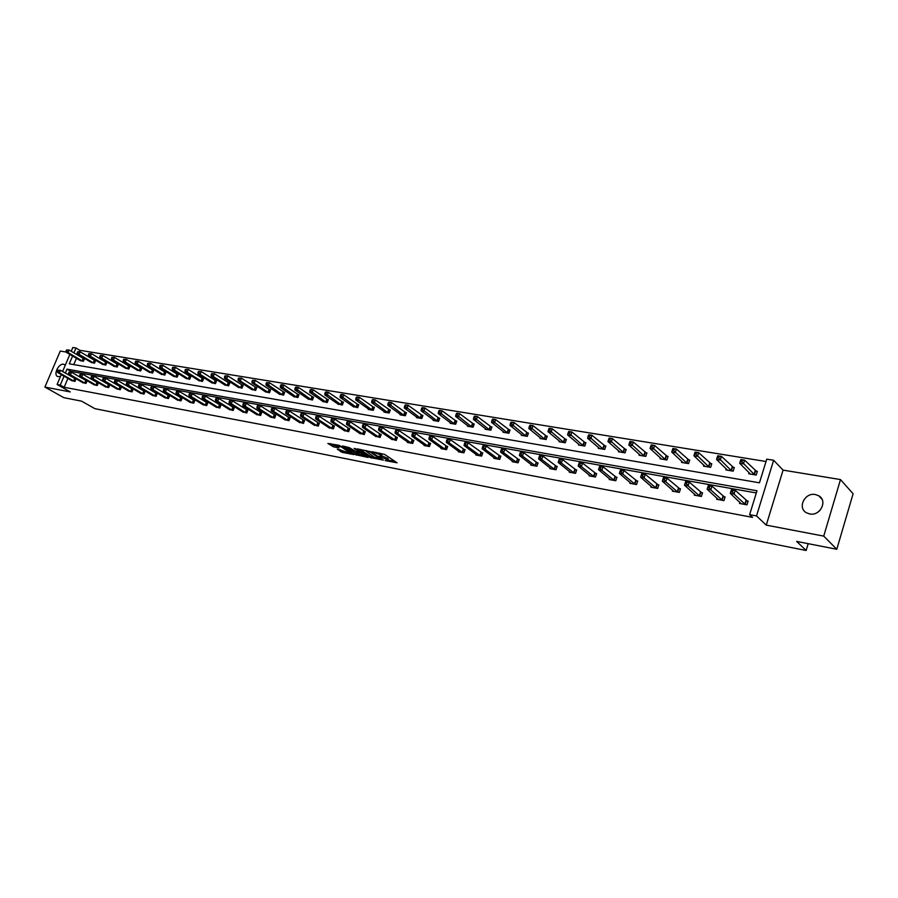 <?xml version="1.0" encoding="UTF-8"?>
<svg xmlns="http://www.w3.org/2000/svg" width="898" height="898" viewBox="0 0 898 898"><rect width="100%" height="100%" fill="white"/><g stroke="black" fill="none" stroke-linecap="round" stroke-linejoin="round"><path stroke-width="1.35" d="M385.175 460.573L397.107 462.818L384.602 454.399L372.075 451.694L380.135 454.747L381.762 456.386L378.731 456.263L387.655 459.787L388.217 460.708L385.175 460.573M60.469 376.543L57.674 376.565C53.016 374.691 58.74 363.05 63.713 364.262L65.307 365.16M815.406 494.551L818.65 495.73C828.057 500.601 820.222 516.417 809.603 513.937L806.516 512.814C797.076 507.954 804.776 492.194 815.406 494.551M840.494 479.577L853.1 493.754L836.79 549.273L823.735 536.117L840.494 479.577L783.078 470.125L773.638 460.27L756.509 515.946L749.617 514.655L756.992 490.768L67.024 369.145L65.341 373.097M818.28 511.871L820.009 510.356M66.216 352.038L60.267 351.062L44.9 387.072L70.257 391.932L57.09 384.467L61.289 374.601M836.79 549.273L796.661 541.404L806.157 550.496L94.874 408.657L81.561 401.148L63.837 397.668L44.9 387.072M337.289 449.157L342.239 452.379L353.722 454.568L339.175 445.318L327.86 443.466L333.854 446.935L339.006 447.866L336.133 445.374L341.7 447.137L350.579 453.389L337.289 449.157M783.078 470.125L766.263 525.128L823.735 536.117M766.263 525.128L756.509 515.946M67.911 378.417L64.162 387.274L752.535 517.371L749.617 514.655M64.162 387.274L60.256 385.062L57.09 384.467M370.01 457.509L383.379 460.124L370.818 451.739L357.202 448.854L370.01 457.509L370.447 456.33L374.87 457.509M368.068 457.441L355.193 454.601L342.306 445.98L349.221 447.574L356.046 451.627L359.705 452.266L354.138 448.428L355.485 448.686L368.202 457.093M806.157 550.496L808.189 543.66M91.068 362.287L94.515 363.196L95.57 360.67L94.773 360.536M113.676 366.092L117.234 367.035L118.3 364.465L117.47 364.33M136.99 370.01L140.649 370.986L141.727 368.382L140.874 368.247M161.023 374.062L164.805 375.072L165.883 372.423L165.008 372.277M185.83 378.238L189.725 379.282L190.814 376.599L189.905 376.442M211.423 382.537L215.453 383.637L216.541 380.898L215.61 380.741M237.869 386.993L242.022 388.127L243.122 385.343L242.157 385.186M265.191 391.584L269.479 392.774L270.59 389.945L269.591 389.777M293.444 396.332L297.878 397.567L298.989 394.693L297.956 394.514M322.663 401.249L327.254 402.54L328.376 399.599L327.299 399.419M352.914 406.323L357.662 407.681L358.785 404.695L357.673 404.504M384.243 411.587L384.041 412.137L389.16 413.001L390.293 409.959L389.137 409.769M416.717 417.042L416.492 417.626L421.813 418.524L422.947 415.426L421.746 415.224M450.381 422.689L450.156 423.317L455.668 424.249L456.801 421.083L455.567 420.881M485.324 428.548L485.088 429.222L490.813 430.187L491.947 426.965L490.667 426.752M521.615 434.632L521.368 435.35L527.306 436.361L528.451 433.072L527.115 432.847M559.331 440.94L559.061 441.726L565.246 442.77L566.391 439.414L564.999 439.178M598.551 447.507L598.27 448.349L604.702 449.438L605.847 446.014L604.399 445.767M639.376 454.332L639.073 455.252L645.763 456.386L646.919 452.884L645.415 452.626M681.908 461.426L681.582 462.436L688.553 463.615L689.709 460.034L688.137 459.776M726.246 468.823L725.898 469.923L733.172 471.158L734.317 467.499L732.689 467.229M766.028 461.505L79.821 350.31L79.237 351.679M78.036 354.508L77.756 355.193M76.431 358.302L73.759 364.61M749.123 472.629L748.764 473.796L756.206 475.053L757.351 471.349L755.678 471.068M703.841 465.085L703.504 466.141L710.632 467.353L711.777 463.727L710.183 463.458M660.423 457.845L660.109 458.811L666.945 459.967L668.09 456.42L666.552 456.162M618.756 450.886L618.464 451.773L625.03 452.873L626.175 449.415L624.705 449.168M578.75 444.196L578.469 445.004L584.778 446.07L585.923 442.68L584.508 442.445M540.293 437.753L540.035 438.505L546.096 439.537L547.241 436.204L545.872 435.979M503.295 431.556L503.06 432.252L508.885 433.24L510.03 429.985L508.717 429.772M467.69 425.596L467.465 426.236L473.078 427.19L474.211 423.991L472.954 423.789M433.397 419.837L433.173 420.444L438.583 421.353L439.717 418.221L438.505 418.019M400.328 414.292L400.126 414.854L405.335 415.74L406.468 412.665L405.301 412.474M368.438 408.938L368.236 409.466L373.276 410.319L374.399 407.299L373.265 407.108M337.659 403.763L342.329 405.088L343.451 402.124L342.363 401.945M307.924 398.768L312.437 400.037L313.559 397.129L312.504 396.95M279.199 393.941L283.566 395.154L284.666 392.291L283.656 392.123M251.418 389.272L255.638 390.428L256.738 387.622L255.762 387.465M224.545 384.748L228.631 385.859L229.731 383.109L228.777 382.941M198.525 380.37L202.488 381.448L203.577 378.731L202.656 378.574M173.325 376.127L177.164 377.16L178.253 374.5L177.355 374.343M148.911 372.019L152.638 373.018L153.715 370.391L152.84 370.245M125.249 368.034L128.852 368.999L129.918 366.418L129.088 366.272M102.282 364.173L105.784 365.093L106.851 362.556L106.043 362.422M80.012 360.424L83.413 361.31L84.468 358.807L83.671 358.684M72.592 356.023L69.269 363.836L759.45 482.81L766.757 459.159L773.638 460.27M71.2 351.286L72.805 347.504L75.993 348.009L73.917 352.903M79.821 350.31L75.993 348.009M62.602 371.514L69.876 354.407M64.027 376.183L60.256 385.062M756.318 492.946L70.886 371.39L70.594 372.075M70.886 371.39L67.024 369.145M75.196 378.743L75.982 378.889L74.916 381.414L71.514 380.494M86.264 380.763L87.061 380.909L85.995 383.446L82.549 382.503M97.5 382.806L98.309 382.952L97.242 385.511L93.74 384.557M108.905 384.883L109.736 385.029L108.658 387.61L105.1 386.634M120.489 386.982L121.331 387.139L120.253 389.732L116.639 388.744M132.253 389.126L133.106 389.272L132.028 391.898L128.358 390.888M144.196 391.292L145.061 391.449L143.983 394.087L140.256 393.066M156.331 393.504L157.206 393.661L156.117 396.321L152.346 395.277M168.656 395.737L169.554 395.906L168.454 398.589L164.615 397.522M181.183 398.016L182.081 398.184L180.992 400.89L177.086 399.801M193.901 400.328L194.821 400.497L193.721 403.224L189.759 402.124M206.832 402.686L207.764 402.854L206.663 405.604L202.634 404.482M219.965 405.065L220.919 405.245L219.819 408.018L215.722 406.873M233.323 407.501L234.288 407.67L233.188 410.476L229.024 409.308M246.905 409.971L247.893 410.139L246.782 412.968L242.55 411.778M260.712 412.474L261.711 412.653L260.6 415.505L256.3 414.292M274.754 415.033L275.765 415.213L274.653 418.086L270.287 416.84M289.033 417.626L290.065 417.817L288.943 420.713L284.498 419.445M303.558 420.264L304.602 420.455L303.479 423.385L298.967 422.082M318.33 422.947L319.396 423.149L318.274 426.101L313.683 424.776M333.36 425.686L334.449 425.888L333.326 428.862L328.646 427.504M348.66 428.469L349.771 428.672L348.637 431.68L343.878 430.288M364.24 431.298L365.363 431.5L364.229 434.542L359.391 433.128M380.09 434.183L381.235 434.385L380.101 437.449L375.173 436.001M396.231 437.113L397.399 437.326L396.254 440.424L391.236 438.942M412.665 440.099L413.855 440.312L412.71 443.444L407.4 442.467L407.602 441.928M429.401 443.141L430.613 443.365L429.469 446.519L424.058 445.531L424.26 444.97M446.441 446.239L447.675 446.463L446.531 449.651L441.03 448.641L441.244 448.057M463.817 449.404L465.074 449.629L463.929 452.85L458.317 451.817L458.53 451.211M481.519 452.614L482.798 452.85L481.642 456.105L475.929 455.05L476.153 454.433M499.546 455.892L500.86 456.139L499.703 459.417L493.878 458.35L494.113 457.699M517.944 459.237L519.269 459.484L518.112 462.796L512.174 461.707L512.41 461.033M536.69 462.65L538.048 462.897L536.892 466.242L530.83 465.13L531.077 464.434M555.806 466.129L557.187 466.376L556.03 469.766L549.857 468.633L550.104 467.903M575.292 469.665L576.707 469.923L575.551 473.347L569.253 472.191L569.512 471.439M595.183 473.28L596.631 473.549L595.475 477.006L589.043 475.828L589.312 475.042M615.478 476.973L616.948 477.242L615.792 480.733L609.237 479.532L609.506 478.713M636.188 480.744L637.692 481.014L636.536 484.55L629.835 483.315L630.127 482.462M657.336 484.583L658.863 484.864L657.706 488.433L650.87 487.176L651.162 486.289M678.91 488.501L680.482 488.793L679.326 492.407L672.344 491.127L672.647 490.185M700.956 492.508L702.55 492.8L701.394 496.459L694.266 495.146L694.581 494.169M723.462 496.605L725.101 496.908L723.945 500.601L716.66 499.266L716.986 498.233M746.474 500.792L748.135 501.095L746.979 504.833L739.537 503.464L739.873 502.375M388.329 460.405L388.104 458.586L387.655 459.787M381.953 455.847L388.104 458.586M381.875 456.083L381.628 454.242L381.19 455.443M379.955 453.164L381.628 454.242M388.419 460.158L395.098 461.471M359.84 449.292L370.447 456.33M381.055 459.54L370.223 451.997L366.171 451.211L374.32 457.183L381.055 459.54M366.305 455.836L365.52 455.679M359.862 454.579L357.269 454.074L356.832 455.241M344.967 446.429L357.269 454.074M359.705 454.478L365.306 456.251L360.244 452.906L356.596 452.266L359.705 454.478M330.341 443.612L336.784 446.239M339.534 449.606L345.158 451.705M350.792 452.805L351.5 452.94M740.401 461.572L741.905 461.819L742.365 460.326L740.872 460.079L739.694 463.278L740.861 459.54L744.622 460.146L743.443 463.896L739.694 463.278L750.425 474.077M757.171 471.921L744.622 460.146L742.365 460.326M754.533 474.773L741.905 461.819M732.476 491.981L732.948 490.465L731.443 490.196L730.972 491.711L732.476 491.981L734.036 494.057L730.276 493.384L731.455 489.601L735.215 490.274L734.036 494.057L745.306 504.519M741.198 503.767L730.276 493.384L730.972 491.711M732.948 490.465L735.215 490.274L747.967 501.623M731.443 490.196L731.455 489.601M717.221 457.778L718.692 458.014L719.163 456.532L717.693 456.296L716.548 459.462L717.726 455.769L721.397 456.364L720.23 460.068L716.548 459.462L727.515 470.204M734.149 468.06L721.397 456.364L719.163 456.532M731.533 470.878L718.692 458.014M694.536 454.051L695.972 454.287L696.444 452.828L695.007 452.592L693.907 455.735L695.074 452.076L698.678 452.659L697.499 456.33L693.907 455.735L705.098 466.41M711.609 464.266L698.678 452.659L696.444 452.828M709.027 467.072L695.972 454.287M709.252 487.827L709.734 486.334L708.264 486.065L707.781 487.569L709.252 487.827L710.801 489.881L707.13 489.219L708.309 485.481L711.991 486.144L710.801 489.881L722.306 500.298M718.288 499.557L707.13 489.219L707.781 487.569M709.734 486.334L711.991 486.144L724.933 497.425M708.264 486.065L708.309 485.481M686.543 483.764L687.015 482.282L685.578 482.024L685.095 483.506L686.543 483.764L688.081 485.796L684.478 485.156L685.668 481.463L689.26 482.103L688.081 485.796L699.8 496.167M695.86 495.438L684.478 485.156L685.095 483.506M687.015 482.282L689.26 482.103L702.393 493.305M685.578 482.024L685.668 481.463M672.333 450.414L673.747 450.639L674.207 449.191L672.804 448.966L671.738 452.076L672.916 448.461L676.43 449.034L675.262 452.659L671.738 452.076L683.131 462.706M689.541 460.562L676.43 449.034L674.207 449.191M686.992 463.357L673.747 450.639M664.307 479.79L664.778 478.32L663.364 478.073L662.892 479.532L664.307 479.79L665.833 481.799L662.309 481.171L663.499 477.512L667.023 478.14L665.833 481.799L677.754 492.115M673.904 491.408L662.309 481.171L662.892 479.532M664.778 478.32L667.023 478.14L680.325 489.275M663.364 478.073L663.499 477.512M650.59 446.845L651.97 447.069L652.442 445.644L651.061 445.419L650.04 448.495L651.207 444.925L654.664 445.487L653.486 449.067L650.04 448.495L661.635 459.069M667.921 456.925L654.664 445.487L652.442 445.644M665.407 459.709L651.97 447.069M642.541 475.895L643.013 474.447L641.632 474.2L641.161 475.648L642.541 475.895L644.057 477.882L640.611 477.265L641.801 473.661L645.247 474.267L644.057 477.882L656.169 488.153M652.397 487.457L640.611 477.265L641.161 475.648M643.013 474.447L645.247 474.267L658.705 485.335M629.779 441.939L629.307 443.354L630.665 443.578L631.126 442.164L629.958 441.457L633.337 442.007L632.158 445.554L628.791 444.993L640.566 455.499M646.751 453.378L633.337 442.007L631.126 442.164M644.27 456.128L630.665 443.578M628.791 444.993L629.307 443.354M620.35 470.406L619.878 471.843L621.225 472.079L621.697 470.653L620.552 469.879L623.919 470.473L622.741 474.054L635.032 484.269M621.225 472.079L622.741 474.054L619.362 473.448L631.328 483.595M621.697 470.653L623.919 470.473L637.546 481.474M619.878 471.843L619.362 473.448M608.934 438.538L608.462 439.941L609.787 440.155L610.247 438.752L609.147 438.067L612.447 438.606L611.28 442.108L607.968 441.569L619.934 452.02M626.018 449.887L612.447 438.606L610.247 438.752M623.549 452.626L609.787 440.155M607.968 441.569L608.462 439.941M599.505 466.702L599.033 468.116L600.358 468.352L600.829 466.938L599.505 466.702L599.741 466.174L603.041 466.769L601.862 470.305L614.322 480.464M600.358 468.352L601.862 470.305L598.551 469.71L610.696 479.801M600.829 466.938L603.041 466.769L616.803 477.691M599.033 468.116L598.551 469.71M588.504 435.204L588.033 436.585L589.335 436.798L589.795 435.407L588.751 434.744L591.984 435.272L590.817 438.74L587.573 438.202L599.707 448.596M605.69 446.474L591.984 435.272L589.795 435.407M603.254 449.191L589.335 436.798M587.573 438.202L588.033 436.585M579.087 463.065L578.615 464.457L579.906 464.693L580.377 463.289L579.087 463.065L579.345 462.549L582.589 463.132L581.41 466.623L594.027 476.737M579.906 464.693L581.41 466.623L578.166 466.04L590.48 476.086M580.377 463.289L582.589 463.132L596.485 473.976M578.615 464.457L578.166 466.04M568.49 431.927L568.019 433.307L569.287 433.51L569.759 432.14L568.76 431.478L571.936 431.994L570.769 435.429L567.592 434.913L579.884 445.24M585.765 443.129L571.936 431.994L569.759 432.14M583.363 445.835L569.287 433.51M567.592 434.913L568.019 433.307M559.084 459.495L558.612 460.876L559.881 461.112L560.352 459.72L559.084 459.495L559.375 459.001L562.541 459.563L561.362 463.02L574.136 473.089M559.881 461.112L561.362 463.02L558.197 462.459L570.657 472.449M560.352 459.72L562.541 459.563L576.572 470.35M558.612 460.876L558.197 462.459M548.869 428.728L548.409 430.086L549.655 430.288L550.115 428.93L549.172 428.29L552.292 428.795L551.125 432.196L548.005 431.68L560.442 441.962M566.234 439.852L552.292 428.795L550.115 428.93M563.854 442.534L549.655 430.288M548.005 431.68L548.409 430.086M539.474 456.004L539.002 457.374L540.248 457.598L540.719 456.229L539.474 456.004L539.799 455.522L542.908 456.072L541.73 459.495L554.65 469.508M540.248 457.598L541.73 459.495L538.62 458.934L551.237 468.879M540.719 456.229L542.908 456.072L557.052 466.78M539.002 457.374L538.62 458.934M529.64 425.585L529.18 426.932L530.392 427.134L530.864 425.787L529.977 425.158L533.03 425.652L531.863 429.019L528.81 428.514L541.382 438.74M547.084 436.63L533.03 425.652L530.864 425.787M544.727 439.302L530.392 427.134M528.81 428.514L529.18 426.932M520.256 452.581L519.785 453.939L521.008 454.152L521.48 452.794L520.256 452.581L520.604 452.109L523.657 452.648L522.479 456.038L535.534 465.995M521.008 454.152L522.479 456.038L519.426 455.488L532.188 465.389M521.48 452.794L523.657 452.648L537.902 463.289M519.785 453.939L519.426 455.488M510.794 422.509L510.322 423.845L511.523 424.036L511.983 422.711L511.153 422.094L514.139 422.576L512.971 425.899L509.985 425.405L522.692 435.575M528.305 433.487L514.139 422.576L511.983 422.711M525.981 436.136L511.523 424.036M509.985 425.405L510.322 423.845M501.41 449.225L500.938 450.572L502.139 450.785L502.611 449.438L501.41 449.225L501.791 448.753L504.777 449.292L503.598 452.648L516.788 462.56M502.139 450.785L503.598 452.648L500.613 452.109L513.499 461.954M502.611 449.438L504.777 449.292L519.134 459.866M500.938 450.572L500.613 452.109M492.306 419.489L491.835 420.814L493.013 421.005L493.473 419.68L492.306 419.489L492.688 419.074L495.617 419.557L494.45 422.846L491.52 422.363L504.362 432.477M509.884 430.389L495.617 419.557L493.473 419.68M507.583 433.027L493.013 421.005M491.52 422.363L491.835 420.814M482.944 445.936L482.473 447.26L483.64 447.473L484.112 446.138L482.944 445.936L483.337 445.475L486.267 446.003L485.1 449.314L498.401 459.181M483.64 447.473L485.1 449.314L482.17 448.798L495.18 458.586M484.112 446.138L486.267 446.003L500.725 456.51M482.473 447.26L482.17 448.798M474.166 416.526L473.695 417.839L474.851 418.019L475.323 416.717L474.166 416.526L474.571 416.122L477.455 416.593L476.288 419.86L473.414 419.377L486.368 429.435M491.812 427.358L477.455 416.593L475.323 416.717M489.533 429.974L474.851 418.019M473.414 419.377L473.695 417.839M464.816 442.703L464.345 444.016L465.501 444.229L465.972 442.916L464.816 442.703L465.243 442.254L468.116 442.77L466.949 446.059L480.363 455.87M465.501 444.229L466.949 446.059L464.075 445.543L477.208 455.286M465.972 442.916L468.116 442.77L482.664 453.221M464.345 444.016L464.075 445.543M456.375 413.63L455.915 414.921L457.037 415.101L457.509 413.81L456.375 413.63L456.801 413.226L459.63 413.686L458.474 416.919L455.645 416.448L468.711 426.449M474.077 424.384L459.63 413.686L457.509 413.81M471.82 426.977L457.037 415.101M455.645 416.448L455.915 414.921M447.047 439.537L446.575 440.839L447.709 441.041L448.169 439.739L447.047 439.537L447.496 439.1L450.313 439.605L449.146 442.86L462.672 452.614M447.709 441.041L449.146 442.86L446.317 442.355L459.563 452.053M448.169 439.739L450.313 439.605L464.951 449.988M446.575 440.839L446.317 442.355M438.92 410.779L438.46 412.059L439.56 412.238L440.031 410.958L438.92 410.779L439.369 410.386L442.142 410.835L440.985 414.034L438.213 413.574L451.391 423.519M456.678 421.454L442.142 410.835L440.031 410.958M454.433 424.036L439.56 412.238M438.213 413.574L438.46 412.059M429.603 436.439L429.143 437.719L430.243 437.921L430.714 436.63L429.603 436.439L430.075 436.001L432.847 436.495L431.68 439.717L445.296 449.427M430.243 437.921L431.68 439.717L428.907 439.223L442.254 448.865M430.714 436.63L432.847 436.495L447.552 446.811M429.143 437.719L428.907 439.223M421.791 407.984L421.319 409.241L422.408 409.421L422.879 408.152L421.791 407.984L422.262 407.602L424.979 408.04L423.822 411.205L421.106 410.756L434.385 420.646M439.582 418.591L424.979 408.04L422.879 408.152M437.371 421.151L422.408 409.421M421.106 410.756L421.319 409.241M412.496 433.386L412.025 434.666L413.114 434.856L413.585 433.577L412.496 433.386L412.979 432.971L415.695 433.453L414.539 436.641L428.256 446.295M413.114 434.856L414.539 436.641L411.823 436.147L425.27 445.745M413.585 433.577L415.695 433.453L430.49 443.702M412.025 434.666L411.823 436.147M404.976 405.234L404.504 406.491L405.582 406.659L405.469 404.863L408.141 405.301L406.985 408.433L404.313 407.995L417.682 417.828M422.812 415.774L408.141 405.301L406.042 405.413M420.623 418.322L405.582 406.659M404.313 407.995L404.504 406.491M395.692 430.389L395.232 431.657L396.299 431.848L396.209 429.985L398.869 430.456L397.713 433.611L411.52 443.219M396.299 431.848L397.713 433.611L395.041 433.139L408.59 442.68M396.759 430.58L398.869 430.456L413.731 440.649M395.232 431.657L395.041 433.139M388.464 402.54L388.003 403.774L389.047 403.954L388.98 402.169L391.595 402.596L390.45 405.705L387.824 405.267L401.283 415.056M406.345 413.013L391.595 402.596L389.507 402.708M404.167 415.538L389.047 403.954M387.824 405.267L388.003 403.774M379.203 427.459L378.743 428.705L379.787 428.896L379.742 427.055L382.357 427.515L381.201 430.647L395.086 440.211M379.787 428.896L381.201 430.647L378.574 430.176L392.213 439.683M380.258 427.639L382.357 427.515L397.275 437.652M378.743 428.705L378.574 430.176M372.255 399.891L371.794 401.125L372.827 401.294L372.793 399.531L375.364 399.958L374.219 403.022L371.637 402.607L385.186 412.328M390.17 410.296L375.364 399.958L373.287 400.059M388.015 412.811L372.827 401.294M371.637 402.607L371.794 401.125M363.017 424.574L362.556 425.809L363.589 426L363.567 424.182L366.137 424.631L364.981 427.729L378.956 437.247M363.589 426L364.981 427.729L362.41 427.268L376.127 436.72M364.049 424.754L366.137 424.631L381.122 434.699M362.556 425.809L362.41 427.268M356.338 397.298L355.877 398.51L356.888 398.678L356.888 396.938L359.413 397.354L358.268 400.396L355.743 399.98L369.359 409.656M374.275 407.636L359.413 397.354L357.348 397.455M372.142 410.128L356.888 398.678M355.743 399.98L355.877 398.51M347.122 421.746L346.662 422.969L347.672 423.149L348.132 421.925L347.122 421.746L347.694 421.353L350.22 421.802L349.064 424.877L363.106 434.329M347.672 423.149L349.064 424.877L346.538 424.417L360.322 433.824M348.132 421.925L350.22 421.802L365.25 431.803M346.662 422.969L346.538 424.417M340.701 394.738L340.241 395.951L341.24 396.108L341.7 394.907L340.701 394.738L341.274 394.39L343.754 394.806L342.609 397.814L340.129 397.41L353.823 407.03M358.661 405.009L343.754 394.806L341.7 394.907M356.551 407.49L341.24 396.108M340.129 397.41L340.241 395.951M331.508 418.962L331.048 420.174L332.047 420.354L332.507 419.142L331.508 418.962L332.092 418.58L334.572 419.018L333.427 422.06L347.537 431.478M332.047 420.354L333.427 422.06L330.947 421.622L344.81 430.973M332.507 419.142L334.572 419.018L349.659 428.963M331.048 420.174L330.947 421.622M325.345 392.235L324.885 393.425L325.862 393.593L326.322 392.392L325.345 392.235L325.929 391.898L328.365 392.291L327.231 395.277L324.784 394.884L338.557 404.448M343.328 402.439L328.365 392.291L326.322 392.392M341.24 404.897L325.862 393.593M324.784 394.884L324.885 393.425M316.175 416.234L315.714 417.435L316.691 417.604L317.151 416.403L316.175 416.234L316.781 415.853L319.217 416.29L318.06 419.299L332.238 428.66M316.691 417.604L318.06 419.299L315.625 418.861L329.555 428.178M317.151 416.403L319.217 416.29L334.348 426.168M315.714 417.435L315.625 418.861M310.248 389.766L309.799 390.956L310.753 391.113L311.213 389.923L310.248 389.766L310.854 389.44L313.256 389.833L312.111 392.785L309.72 392.392L323.549 401.911M328.253 399.913L313.256 389.833L311.213 389.923M326.187 402.36L310.753 391.113M309.72 392.392L309.799 390.956M301.111 413.551L300.65 414.741L301.605 414.91L302.065 413.72L301.111 413.551L301.728 413.181L304.119 413.608L302.974 416.593L317.207 425.899M301.605 414.91L302.974 416.593L300.583 416.156L314.569 425.416M302.065 413.72L304.119 413.608L319.295 423.429M300.65 414.741L300.583 416.156M295.42 387.352L294.971 388.52L295.913 388.677L296.362 387.498L295.42 387.352L296.037 387.027L298.394 387.408L297.26 390.338L294.903 389.957L308.789 399.419M313.436 397.421L298.394 387.408L296.362 387.498M311.393 399.857L295.913 388.677M294.903 389.957L294.971 388.52M286.305 410.914L285.845 412.092L286.788 412.261L287.248 411.082L286.305 410.914L286.933 410.554L289.291 410.97L288.146 413.922L302.435 423.194M286.788 412.261L288.146 413.922L285.788 413.507L299.842 422.711M287.248 411.082L289.291 410.97L304.501 420.735M285.845 412.092L285.788 413.507M280.849 384.973L280.389 386.129L281.321 386.286L281.77 385.119L280.849 384.973L281.478 384.647L283.802 385.029L282.668 387.936L280.344 387.554L294.297 396.961M298.877 394.985L283.802 385.029L281.77 385.119M296.845 397.399L281.321 386.286M280.344 387.554L280.389 386.129M271.757 408.321L271.297 409.488L272.217 409.656L272.678 408.478L271.757 408.321L272.397 407.961L274.709 408.377L273.576 411.306L287.91 420.522M272.217 409.656L273.576 411.306L271.263 410.891L285.362 420.062M272.678 408.478L274.709 408.377L289.964 418.086M271.297 409.488L271.263 410.891M266.526 382.627L266.066 383.783L266.975 383.929L267.436 382.773L266.526 382.627L269.445 382.683L268.322 385.568L266.044 385.197L280.041 394.559M284.565 392.583L269.445 382.683L267.436 382.773M282.544 394.974L266.975 383.929M266.044 385.197L266.066 383.783M257.457 405.773L256.996 406.929L257.906 407.097L258.366 405.93L257.457 405.773L258.119 405.425L260.386 405.829L259.253 408.736L273.632 417.907M257.906 407.097L259.253 408.736L256.974 408.321L271.129 417.447M258.366 405.93L260.386 405.829L275.664 415.482M256.996 406.929L256.974 408.321M252.439 380.325L251.99 381.47L252.877 381.616L253.337 380.471L252.439 380.325L255.335 380.382L254.213 383.244L251.979 382.874L266.021 392.19M270.478 390.215L255.335 380.382L253.337 380.471M268.48 392.606L254.213 383.244L252.877 381.616M251.979 382.874L251.99 381.47M243.392 403.269L242.943 404.414L243.829 404.583L244.29 403.426L243.392 403.269L244.065 402.921L246.299 403.325L245.165 406.199L259.601 415.325M243.829 404.583L245.165 406.199L242.931 405.806L257.142 414.876M244.29 403.426L246.299 403.325L261.61 412.912M242.943 404.414L242.931 405.806M238.587 378.069L238.138 379.203L239.025 379.349L239.474 378.215L238.587 378.069L241.461 378.125L240.338 380.954L238.138 380.595L252.226 389.855M256.637 387.902L241.461 378.125L239.474 378.215M254.65 390.26L240.338 380.954L239.025 379.349M238.138 380.595L238.138 379.203M229.574 400.8L229.113 401.945L230 402.102L230.449 400.957L229.574 400.8L232.459 400.856L231.325 403.718L245.794 412.788M230 402.102L231.325 403.718L229.125 403.314L243.369 412.35M230.449 400.957L232.459 400.856L247.792 410.397M229.113 401.945L229.125 403.314M224.971 375.847L224.522 376.969L225.387 377.115L225.836 375.981L224.971 375.847L227.823 375.903L226.7 378.709L224.534 378.35L238.666 387.566M243.021 385.612L227.823 375.903L225.836 375.981M241.057 387.97L226.7 378.709L225.387 377.115M224.534 378.35L224.522 376.969M215.98 398.386L215.531 399.509L216.396 399.666L216.845 398.532L215.98 398.386L218.843 398.443L217.709 401.271L232.223 410.296M216.396 399.666L217.709 401.271L215.554 400.878L229.843 409.858M216.845 398.532L218.843 398.443L234.198 407.916M215.531 399.509L215.554 400.878M211.58 373.658L211.131 374.769L211.984 374.915L212.433 373.793L211.58 373.658L214.409 373.714L213.286 376.498L211.165 376.15L225.331 385.309M229.619 383.367L214.409 373.714L212.433 373.793M227.677 385.702L213.286 376.498L211.984 374.915M211.165 376.15L211.131 374.769M202.611 396.007L202.162 397.129L203.015 397.275L203.464 396.153L202.611 396.007L205.451 396.063L204.329 398.858L218.865 407.849M203.015 397.275L204.329 398.858L202.207 398.476L216.519 407.411M203.464 396.153L205.451 396.063L220.829 405.481M202.162 397.129L202.207 398.476M198.402 371.503L197.953 372.614L198.795 372.749L199.244 371.649L198.402 371.503L201.208 371.559L200.097 374.32L197.998 373.972L212.209 383.087M216.44 381.156L201.208 371.559L199.244 371.649M214.51 383.48L200.097 374.32L198.795 372.749M197.998 373.972L197.953 372.614M189.467 393.661L189.018 394.772L189.848 394.918L190.297 393.807L189.467 393.661L192.284 393.717L191.162 396.501L205.732 405.436M189.848 394.918L191.162 396.501L189.074 396.119L203.419 405.009M190.297 393.807L192.284 393.717L207.674 403.09M189.018 394.772L189.074 396.119M185.437 369.392L184.999 370.481L185.819 370.616L186.268 369.527L185.437 369.392L188.221 369.448L187.11 372.187L185.055 371.839L199.289 380.909M203.476 378.978L188.221 369.448L186.268 369.527M201.567 381.291L187.11 372.187L185.819 370.616M185.055 371.839L184.999 370.481M176.524 391.36L176.087 392.46L176.906 392.606L177.355 391.506L176.524 391.36L179.319 391.416L178.208 394.166L192.801 403.056M176.906 392.606L178.208 394.166L176.154 393.795L190.533 402.641M177.355 391.506L179.319 391.416L194.731 400.733M176.087 392.46L176.154 393.795M172.685 367.304L172.248 368.393L173.056 368.528L173.494 367.439L172.685 367.304L175.447 367.361L174.347 370.077L172.315 369.74L186.582 378.754M190.713 376.846L175.447 367.361L173.494 367.439M188.816 379.136L174.347 370.077L173.056 368.528M172.315 369.74L172.248 368.393M163.806 389.092L163.357 390.181L164.166 390.327L164.615 389.238L163.806 389.092L166.579 389.148L165.457 391.876L180.083 400.721M164.166 390.327L165.457 391.876L163.436 391.517L177.849 400.317M164.615 389.238L166.579 389.148L181.991 398.409M163.357 390.181L163.436 391.517M160.136 365.262L159.698 366.339L160.495 366.463L160.933 365.385L160.136 365.262L162.875 365.318L161.775 368L159.777 367.675L174.066 376.644M178.152 374.735L162.875 365.318L160.933 365.385M176.277 377.014L161.775 368L160.495 366.463M159.777 367.675L159.698 366.339M151.279 386.858L150.842 387.947L151.639 388.082L152.076 387.004L151.279 386.858L154.029 386.915L152.918 389.62L167.567 398.42M151.639 388.082L152.918 389.62L150.931 389.272L165.367 398.016M152.076 387.004L154.029 386.915L169.453 396.13M150.842 387.947L150.931 389.272M147.788 363.241L147.351 364.307L148.136 364.442L148.574 363.376L147.788 363.241L150.505 363.297L149.405 365.969L147.44 365.643L161.752 374.556M165.782 372.659L150.505 363.297L148.574 363.376M163.919 374.926L149.405 365.969L148.136 364.442M147.44 365.643L147.351 364.307M138.954 384.67L138.517 385.736L139.302 385.882L139.74 384.804L138.954 384.67L141.682 384.714L140.582 387.408L155.242 396.164M139.302 385.882L140.582 387.408L138.618 387.049L153.087 395.76M139.74 384.804L141.682 384.714L157.116 393.874M138.517 385.736L138.618 387.049M135.632 361.254L135.194 362.321L135.957 362.444L136.406 361.389L135.632 361.254L138.326 361.31L137.226 363.959L135.295 363.645L149.629 372.513M153.614 370.627L138.326 361.31L136.406 361.389M151.762 372.872L137.226 363.959L135.957 362.444M135.295 363.645L135.194 362.321M126.831 382.503L126.382 383.569L127.157 383.704L127.606 382.638L126.831 382.503L129.537 382.559L128.436 385.22L143.119 393.93M127.157 383.704L128.436 385.22L126.506 384.872L140.986 393.549M127.606 382.638L129.537 382.559L144.971 391.663M126.382 383.569L126.506 384.872M123.655 359.301L123.217 360.356L123.98 360.48L124.418 359.425L123.655 359.301L126.337 359.357L125.249 361.984L123.34 361.67L137.697 370.492M141.626 368.618L126.337 359.357L124.418 359.425M139.796 370.852L125.249 361.984L123.98 360.48M123.34 361.67L123.217 360.356M114.888 380.382L114.45 381.437L115.213 381.571L115.651 380.516L114.888 380.382L117.571 380.426L116.471 383.076L131.175 391.741M115.213 381.571L116.471 383.076L114.574 382.739L129.076 391.36M115.651 380.516L117.571 380.426L133.016 389.485M114.45 381.437L114.574 382.739M111.88 357.382L111.442 358.425L112.194 358.549L112.632 357.505L111.88 357.382L114.529 357.426L113.44 360.042L111.565 359.728L125.945 368.506M129.828 366.631L114.529 357.426L112.632 357.505M128.01 368.854L113.44 360.042L112.194 358.549M111.565 359.728L111.442 358.425M103.135 378.283L102.698 379.338L103.45 379.461L103.887 378.417L103.135 378.283L105.796 378.339L104.707 380.954L119.412 389.586M103.45 379.461L104.707 380.954L102.832 380.629L117.346 389.204M103.887 378.417L105.796 378.339L121.241 387.341M102.698 379.338L102.832 380.629M100.273 355.485L99.835 356.517L100.576 356.641L101.014 355.608L100.273 355.485L102.911 355.541L101.822 358.122L99.981 357.819L114.372 366.552M118.21 364.689L102.911 355.541L101.014 355.608M116.403 366.889L101.822 358.122L100.576 356.641M99.981 357.819L99.835 356.517M91.562 376.217L91.125 377.261L91.865 377.396L92.303 376.352L91.562 376.217L94.2 376.273L93.111 378.877L107.839 387.453M91.865 377.396L93.111 378.877L91.27 378.541L105.807 387.083M92.303 376.352L94.2 376.273L109.646 385.231M91.125 377.261L91.27 378.541M88.846 353.621L88.419 354.643L89.138 354.766L89.576 353.733L88.846 353.621L91.461 353.666L90.384 356.237L88.565 355.934L102.967 364.622M106.761 362.77L91.461 353.666L89.576 353.733M104.976 364.958L90.384 356.237L89.138 354.766M88.565 355.934L88.419 354.643M80.169 374.197L79.731 375.229L80.45 375.353L80.887 374.32L80.169 374.197L82.784 374.241L81.696 376.823L96.434 385.365M80.45 375.353L81.696 376.823L79.888 376.498L94.425 384.995M80.887 374.32L82.784 374.241L98.23 383.154M79.731 375.229L79.888 376.498M77.598 351.78L77.161 352.802L77.879 352.914L78.306 351.904L77.598 351.78L80.191 351.836L79.114 354.373L77.318 354.081L91.731 362.725M95.491 360.873L80.191 351.836L78.306 351.904M93.706 363.05L79.114 354.373L77.879 352.914M77.318 354.081L77.161 352.802M68.944 372.199L68.506 373.22L69.225 373.344L69.651 372.322L68.944 372.199L71.548 372.243L70.459 374.803L85.198 383.3M69.225 373.344L70.459 374.803L68.675 374.488L83.222 382.941M69.651 372.322L71.548 372.243L86.983 381.1M68.506 373.22L68.675 374.488M66.508 349.973L66.082 350.983L66.789 351.096L67.215 350.085L66.508 349.973L69.09 350.018L68.012 352.544L66.25 352.252L80.674 360.85M84.378 359.02L69.09 350.018L67.215 350.085M82.616 361.176L68.012 352.544L66.789 351.096M66.25 352.252L66.082 350.983M57.887 370.223L57.45 371.244L58.157 371.368L58.583 370.346L57.887 370.223L60.469 370.279L59.391 372.816L74.13 381.268M58.157 371.368L59.391 372.816L57.629 372.502L72.188 380.909M58.583 370.346L60.469 370.279L75.903 379.079M57.45 371.244L57.629 372.502M387.06 457.89L386.623 459.091M380.584 453.535L380.135 454.747M372.109 456.97L371.671 458.148M355.63 453.434L355.193 454.601M360.558 452.042L360.244 452.906M334.303 445.767L333.854 446.935M332.653 445.127L332.215 446.295M342.677 451.223L342.239 452.379M341.049 450.583L340.611 451.739M755.51 470.967L754.365 474.672M755.184 470.743L754.039 474.436M744.812 504.205L745.969 500.467M745.138 504.429L746.294 500.691M732.51 467.128L731.365 470.788M732.196 466.893L731.039 470.552M710.004 463.368L708.859 466.982M709.678 463.132L708.533 466.758M721.812 499.984L722.969 496.291M722.138 500.197L723.294 496.515M699.295 495.842L700.451 492.194M699.621 496.066L700.777 492.418M687.969 459.675L686.824 463.256M687.644 459.45L686.487 463.031M677.249 491.801L678.405 488.186M677.586 492.025L678.742 488.411M666.383 456.072L665.238 459.608M666.058 455.847L664.902 459.383M655.663 487.839L656.82 484.269M656 488.063L657.156 484.493M645.247 452.536L644.091 456.038M644.91 452.311L643.765 455.814M634.527 483.955L635.683 480.43M634.864 484.179L636.02 480.643M624.537 449.067L623.38 452.536M624.2 448.843L623.055 452.311M613.817 480.161L614.973 476.658M614.153 480.374L615.31 476.883M604.231 445.677L603.086 449.101M603.894 445.453L602.749 448.877M593.522 476.434L594.678 472.977M593.859 476.647L595.015 473.19M584.34 442.355L583.195 445.745M584.003 442.13L582.858 445.52M573.631 472.786L574.787 469.362M573.968 472.999L575.124 469.575M564.831 439.088L563.686 442.445M564.494 438.864L563.349 442.22M554.133 469.205L555.29 465.815M554.47 469.418L555.626 466.028M545.703 435.889L544.558 439.212M545.367 435.676L544.222 438.999M535.017 465.692L536.173 462.347M535.354 465.905L536.51 462.56M526.946 432.757L525.801 436.046M526.61 432.533L525.465 435.822M516.271 462.257L517.428 458.945M516.619 462.47L517.764 459.147M508.549 429.682L507.404 432.937M508.212 429.457L507.067 432.713M497.885 458.878L499.041 455.6M498.233 459.091L499.378 455.814M490.499 426.662L489.365 429.884M490.162 426.449L489.017 429.671M479.846 455.567L481.002 452.323M480.194 455.78L481.339 452.525M472.786 423.699L471.652 426.887M472.449 423.486L471.304 426.673M462.156 452.323L463.301 449.101M462.492 452.525L463.649 449.314M455.398 420.792L454.265 423.946M455.062 420.578L453.928 423.744M444.791 449.135L445.936 445.947M445.127 449.337L446.272 446.16M438.336 417.94L437.203 421.061M438 417.727L436.866 420.859M427.74 446.003L428.885 442.849M428.088 446.216L429.233 443.062M421.589 415.134L420.455 418.232M421.241 414.921L420.107 418.03M411.003 442.939L412.148 439.807M411.351 443.141L412.496 440.02M405.133 412.384L403.999 415.448M404.785 412.182L403.662 415.246M394.57 439.919L395.715 436.821M394.918 440.121L396.063 437.023M388.98 409.679L387.846 412.721M388.632 409.477L387.498 412.519M378.44 436.956L379.573 433.891M378.788 437.158L379.921 434.093M373.108 407.03L371.974 410.038M372.76 406.828L371.637 409.836M362.59 434.048L363.724 431.018M362.938 434.25L364.072 431.208M357.516 404.426L356.394 407.4M357.168 404.212L356.046 407.198M347.021 431.197L348.155 428.189M347.369 431.388L348.503 428.38M342.194 401.855L341.072 404.818M341.846 401.653L340.724 404.616M331.721 428.38L332.855 425.405M332.069 428.582L333.203 425.596M327.141 399.341L326.019 402.27M326.793 399.139L325.671 402.068M316.691 425.63L317.813 422.677M317.039 425.82L318.161 422.868M312.336 396.871L311.224 399.767M311.999 396.669L310.876 399.576M301.919 422.913L303.041 419.983M302.267 423.115L303.389 420.185M297.788 394.435L296.677 397.309M297.451 394.233L296.34 397.118M287.394 420.253L288.516 417.346M287.742 420.444L288.864 417.548M283.487 392.044L282.376 394.896M283.151 391.842L282.039 394.705M273.127 417.626L274.238 414.753M273.475 417.817L274.586 414.943M269.422 389.687L268.322 392.516M269.086 389.496L267.974 392.325M259.084 415.056L260.207 412.204M259.432 415.246L260.555 412.395M255.593 387.375L254.493 390.181M255.257 387.184L254.145 389.99M245.289 412.519L246.4 409.69M245.637 412.71L246.748 409.881M242 385.107L240.888 387.88M241.652 384.905L240.552 387.689M231.706 410.027L232.818 407.232M232.054 410.218L233.166 407.423M228.608 382.862L227.52 385.624M228.272 382.671L227.172 385.433M218.36 407.58L219.46 404.807M218.708 407.771L219.808 404.987M215.453 380.662L214.353 383.401M215.105 380.471L214.016 383.21M205.227 405.166L206.327 402.416M205.563 405.357L206.663 402.607M202.488 378.496L201.399 381.212M202.151 378.305L201.062 381.021M192.295 402.798L193.396 400.07M192.643 402.978L193.744 400.25M189.747 376.363L188.659 379.057M189.399 376.183L188.311 378.866M179.578 400.463L180.678 397.758M179.926 400.643L181.014 397.937M177.198 374.264L176.109 376.936M176.861 374.084L175.772 376.745M167.062 398.162L168.151 395.479M167.41 398.353L168.498 395.659M164.85 372.199L163.762 374.848M164.502 372.019L163.425 374.657M154.737 395.906L155.825 393.234M155.085 396.085L156.173 393.425M152.682 370.167L151.605 372.793M152.346 369.987L151.268 372.614M142.614 393.672L143.702 391.034M142.95 393.863L144.039 391.214M140.717 368.169L139.639 370.773M140.38 367.989L139.302 370.582M130.67 391.483L131.759 388.868M131.018 391.663L132.096 389.047M128.93 366.193L127.853 368.775M128.582 366.014L127.516 368.595M118.918 389.328L119.995 386.724M119.254 389.507L120.332 386.903M117.312 364.251L116.246 366.822M116.976 364.072L115.909 366.631M107.333 387.206L108.411 384.625M107.681 387.386L108.748 384.804M105.885 362.343L104.819 364.88M105.549 362.163L104.482 364.7M95.929 385.107L97.006 382.548M96.277 385.287L97.343 382.728M94.616 360.457L93.56 362.983M94.279 360.278L93.224 362.803M84.704 383.053L85.77 380.505M85.041 383.221L86.107 380.685M83.525 358.605L82.459 361.108M83.188 358.425L82.122 360.929M73.636 381.021L74.702 378.496M73.973 381.19L75.039 378.675M818.65 495.73L822.018 499.31M366.418 450.56L366.171 451.211M365.632 455.387L365.396 456.016M350.894 452.547L350.658 453.153M336.357 444.768L336.133 445.374"/></g></svg>
